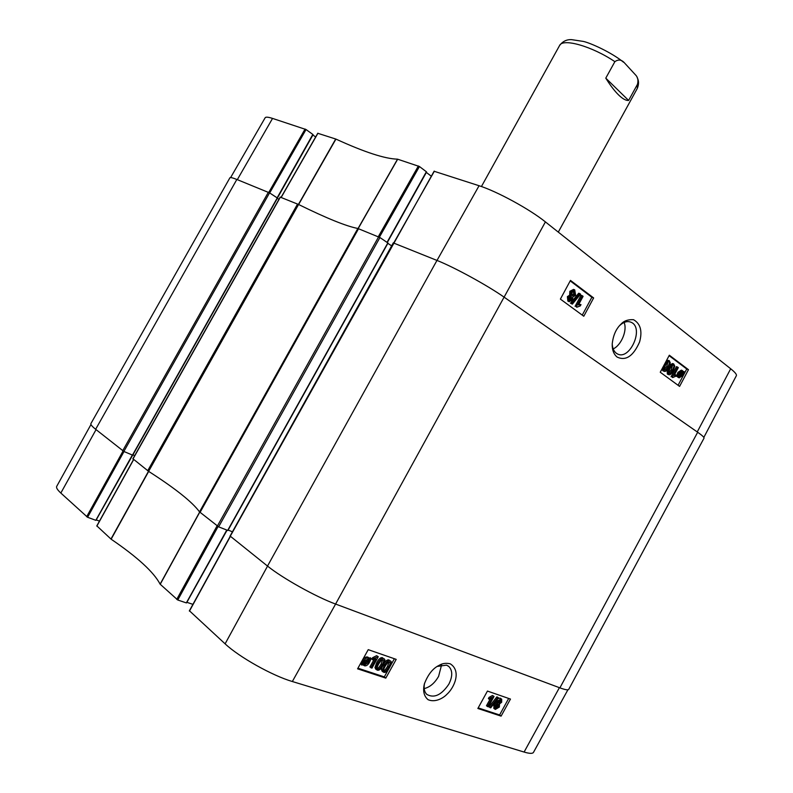 <?xml version="1.0" encoding="UTF-8"?>
<svg xmlns="http://www.w3.org/2000/svg" width="793" height="793" viewBox="0 0 793 793"><rect width="100%" height="100%" fill="white"/><g stroke="black" fill="none" stroke-linecap="round" stroke-linejoin="round"><path stroke-width="1.19" d="M624.111 322.473C627.57 330.413 621.127 345.381 613.207 348.9M619.779 325.427C623.853 321.77 627.689 320.749 631.278 322.354C644.441 328.015 629.672 361.132 617.232 353.807L616.349 353.272C613.861 351.349 612.483 348.226 612.226 343.924M278.938 199.33L277.342 198.29L278.938 199.33M306.039 129.537L312.829 134.423L277.134 197.834L269.679 192.957L306.039 129.537L272.544 118.415C268.212 117.017 265.744 116.799 265.149 117.77L230.614 177.582M668.747 373.067L671.255 369.716L672.613 365.137M672.405 370.182L670.214 373.334L669.044 373.483C668.182 373.225 668.529 371.56 670.095 368.458C671.691 365.593 672.781 364.473 673.346 365.097L673.465 365.167C674.318 365.424 673.971 367.09 672.405 370.182L671.255 369.716M668.489 374.504C667.21 373.652 667.508 371.461 669.361 367.912C671.076 364.701 672.533 363.392 673.753 363.987L674.764 366.178L673.138 370.727C671.413 373.959 669.936 375.267 668.727 374.653L667.339 374.028L667.101 369.835M669.718 365.008L672.593 363.531L673.753 363.987M668.043 374.316L667.339 374.028M678.312 367.615L674.109 375.515L676.31 375.069L675.676 376.269L672.662 377.577L672.206 377.24L677.609 367.09L678.312 367.615M674.585 374.623L676.31 375.069M671.056 376.764L676.449 366.634L677.609 367.09M678.907 375.079L679.581 373.235L682.297 371.52L682.852 372.71L678.907 375.079M679.373 373.642L681.702 372.244L681.544 371.57L682.694 372.036M681.702 372.244L682.852 372.71M678.867 375.713L682.823 373.334L682.158 375.198L679.581 377.032L678.867 375.713M681.861 373.909L682.595 374.207M679.135 376.645L681.227 374.296M678.57 377.518L677.281 376.051L678.213 375.495L679.046 372.869L682.466 370.609L683.477 372.333L684.369 371.788L682.674 375.565L679.244 377.835L678.223 376.09L677.331 376.635L676.181 376.169L676.132 375.585L677.281 376.051M676.132 375.585L677.063 375.03L678.213 375.495M677.063 375.03L677.896 372.403L681.316 370.153L682.466 370.609M683.199 371.342L684.369 371.788M569.364 300.091L570.514 299.07L570.603 296.701M571.694 299.516L569.632 300.369L569.443 297.752L571.307 296.751L571.694 299.516L570.514 299.07M571.912 295.571L573.567 294.144L573.567 290.981M574.747 294.59L572.14 295.769L571.922 292.409L574.301 291.081L574.747 294.59L573.567 294.144M572.605 300.121L569.047 301.499L568.561 297.078L570.811 295.611L571.019 291.755L574.707 289.841L575.629 295.254L572.764 297.068L572.605 300.121M568.948 301.459L567.867 301.053L567.382 296.632L569.632 295.174L570.811 295.611M569.632 295.174L569.84 291.318L573.527 289.405L574.707 289.841M572.358 304.135L571.664 303.63L579.871 293.658L580.555 294.173L572.358 304.135L570.484 303.174L571.664 303.63M570.484 303.174L578.692 293.222L579.871 293.658M583.093 296.334L578.434 304.988L581.011 304.611L580.307 305.92L576.808 307.218L576.253 306.812L582.24 295.7L583.093 296.334M578.87 304.165L581.011 304.611M576.253 306.812L576.808 307.218M575.084 306.356L581.061 295.264L582.24 295.7M664.207 369.726L666.735 366.356L668.093 361.747M667.894 366.822L665.694 369.984L664.514 370.133C663.632 369.875 663.989 368.2 665.555 365.087C667.161 362.213 668.261 361.083 668.826 361.717L668.945 361.786C669.807 362.044 669.461 363.719 667.894 366.822L666.735 366.356M663.949 371.164C662.661 370.301 662.948 368.091 664.812 364.532C666.536 361.311 668.013 360.002 669.233 360.597L670.263 362.798L668.628 367.367C666.893 370.618 665.416 371.927 664.197 371.312L662.799 370.688L662.026 368.923M666.645 360.25L669.233 360.597M663.513 370.985L662.799 370.688M582.26 315.118L591.865 297.266L570.207 280.9M678.074 385.299L686.738 369.003L669.094 355.661M593.64 297.93L583.787 316.238L560.383 299.1L570.474 280.405L593.64 297.93L591.865 297.266M688.463 369.687L679.581 386.399L660.252 372.244L669.332 355.214L688.463 369.687L686.738 369.003M617.132 357.088C625.875 361.182 633.379 356.107 639.624 341.862C642.528 331.038 640.486 323.643 633.498 319.678C628.006 319.41 623.873 320.878 621.078 324.079C616.181 328.589 613.227 335.161 612.236 343.785C611.998 349.693 613.623 354.134 617.132 357.088M703.827 437.419L736.36 375.704C736.905 374.544 735.022 372.234 730.69 368.775L545.406 221.901C529.635 209.164 496.933 191.341 479.071 185.731L434.286 171.318M312.898 134.988L315.654 136.971M379.391 237.206L419.438 166.52L397.531 159.165C384.962 158.838 364.423 152.147 335.935 139.092L317.894 133.323M419.438 166.52L426.366 171.754L387.043 242.341M426.337 172.438L431.303 176.195M230.277 536.177L267.509 566.063C282.427 578.166 316.03 596.921 335.598 604.058L559.898 687.858C565.211 689.811 568.165 690.297 568.769 689.305L704.015 438.182C704.343 437.429 702.231 435.456 697.671 432.244L504.447 297.385C487.754 285.589 454.458 267.35 436.963 260.421L393.516 242.995M232.438 531.796L228.136 530.081M379.926 237.533L388.015 243.045L227.908 530.487L218.63 526.849L379.926 237.533L357.851 228.473L199.529 511.872L218.63 526.849M199.529 511.872C192.213 501.939 175.243 488.429 148.618 471.359L298.564 204.485L280.345 197.17M133.046 458.879L148.618 471.359M134.691 455.618L132.907 454.875L134.691 455.618M269.551 192.868L277.461 198.081L132.481 455.103L123.857 451.455L269.551 192.868L236.839 179.466C232.597 177.761 230.277 177.216 229.891 177.83L90.917 423.571C90.452 424.483 92.028 426.386 95.646 429.291L123.857 451.455M298.564 204.485C326.607 218.293 346.372 226.283 357.851 228.473M387.856 243.322L391.633 245.88M441.582 664.911L438.598 676.35C434.733 683.1 429.935 687.184 424.196 688.592M439.213 665.307C432.968 668.231 428.022 674.417 424.384 683.873C422.699 690.941 423.938 696.214 428.091 699.704C435.228 702.806 443.327 698.108 446.895 694.321C454.24 687.759 461.724 671.027 450.206 663.791C445.983 662.859 442.316 663.364 439.213 665.307L437.31 666.427L446.578 665.149L448.937 666.576C452.704 670.709 452.654 676.598 448.808 684.24C441.404 695.134 434.068 698.514 426.783 694.381C424.314 691.883 423.571 688.185 424.552 683.288M95.626 520.248L87.587 517.274L124.005 451.524L132.342 455.033L95.903 520.178M378.767 663.8L381.433 660.143L383.356 659.935C384.139 660.242 383.723 661.907 382.107 664.93C380.134 668.291 378.717 669.649 377.864 669.005L377.508 668.796C376.734 668.479 377.151 666.814 378.767 663.8M377.23 668.241C378.063 668.529 379.361 667.151 381.116 664.108L382.642 659.657M383.663 658.577L384.357 658.993C385.388 659.835 384.992 661.937 383.168 665.287C381.036 669.114 379.054 670.739 377.23 670.144L375.971 668.34L377.706 663.434C379.857 659.578 381.849 657.952 383.663 658.577L384.139 658.814M375.713 669.064L374.98 667.518L376.715 662.621C378.866 658.755 380.848 657.139 382.662 657.764M370.896 667.805L375.842 658.894L372.829 659.875L373.582 658.517L378.281 656.723L371.937 668.152L369.905 666.982L373.989 659.617M373.582 658.517L372.591 657.694L371.838 659.052L372.829 659.875M372.591 657.694L376.616 655.682L377.617 656.495M376.616 655.682L378.281 656.723M363.987 664.118L367.555 661.521M369.201 660.49L368.467 662.512L364.82 664.901L364.195 664.484L363.898 663.85L369.201 660.49M369.171 659.845L363.858 663.206L364.582 661.154L368.259 658.745L369.171 659.845L368.071 658.686M364.473 661.372L368.18 659.023M371.223 658.547L369.26 662.74C367.704 665.208 366.069 666.219 364.364 665.773L363.045 664.385L361.846 665.149L361.697 664.584L362.956 663.781L363.799 660.916C365.335 658.418 366.981 657.407 368.745 657.873L370.034 659.3L371.223 658.547L370.232 657.724L369.409 658.24M362.837 664.693L363.501 665.248M361.697 664.584L360.706 663.751L361.846 665.149M360.706 663.751L361.975 662.958L362.956 663.781M361.975 662.958L362.807 660.083C364.344 657.595 365.989 656.584 367.744 657.06L369.29 658.14M498.619 701.121L500.869 700.09L500.809 701.954L498.827 703.153L498.619 701.121M498.272 702.429L499.808 701.181L500.125 699.892M495.724 705.78L498.589 704.392L498.49 706.771L495.962 708.367L495.724 705.78M495.318 707.653L497.489 705.998L497.875 704.125M497.717 700.863L501.156 698.891L501.711 699.208L501.672 702.251L499.521 703.966L499.372 707.049L495.387 709.408L494.743 709.041L494.852 705.483L497.607 703.322L497.717 700.863L496.785 700.14M498.024 698.574L500.145 698.118L501.533 699.079M493.94 708.407L493.851 704.699L496.606 702.548L497.607 703.322M496.606 702.548L496.537 700.457M497.905 697.612L498.589 697.85L490.708 707.842L490.024 707.614L497.905 697.612L496.904 696.839L498.589 697.85M496.904 696.839L489.023 706.831L490.024 707.614M487.467 706.553L491.928 698.445L489.37 699.396L490.044 698.157L494.049 696.442L488.319 706.841L486.466 705.77L490.064 699.228M490.044 698.157L489.043 697.384L488.369 698.613L489.37 699.396M489.043 697.384L492.493 695.481L493.494 696.254M492.493 695.481L494.049 696.442M385.259 666.001L387.896 662.363L389.809 662.145C390.592 662.452 390.176 664.108 388.56 667.121C386.597 670.462 385.2 671.82 384.347 671.175L384 670.967C383.227 670.66 383.643 669.005 385.259 666.001M383.723 670.412C384.546 670.69 385.824 669.322 387.569 666.298L389.095 661.877M390.116 660.797L390.8 661.203C391.831 662.036 391.435 664.128 389.611 667.468C387.49 671.284 385.527 672.89 383.723 672.315L382.474 670.521L384.209 665.644C386.35 661.798 388.312 660.182 390.116 660.797L390.582 661.035M382.216 671.235L381.483 669.698L382.157 666.963M384.248 663.107C385.963 660.539 387.589 659.508 389.115 659.994M478.189 707.891L499.6 714.959L508.68 698.445M357.94 668.182L384.308 676.885L388.629 669.104M390.493 665.743L394.379 658.735M477.862 708.476L487.447 691.07L510.474 699.069L501.097 716.129L477.862 708.476M501.097 716.129L499.6 714.959M357.584 668.826L368.239 649.655L396.203 659.37L385.794 678.124L357.584 668.826M385.794 678.124L384.308 676.885M189.557 610.907L225.103 643.837C239.149 657.07 272.316 675.676 292.339 681.524L524.094 752.051C529.506 753.667 532.638 753.776 533.481 752.369L567.917 689.771M96.924 525.967L111.139 539.2C137.496 557.182 153.832 572.169 160.117 584.163L177.771 600.014L218.055 526.582M99.472 521.1L96.221 519.891M90.977 424.513L56.709 486.377C56.045 487.665 57.423 489.886 60.833 493.048L87.587 517.274M192.927 604.355L186.88 602.313M226.758 530.081L186.454 602.7M186.216 602.858L177.771 600.014M605.783 78.14L614.872 61.666C618.471 59.128 621.762 59.634 624.745 63.192L636.135 75.573C637.949 77.863 638.395 80.767 637.473 84.316L628.601 100.443C625.994 100.691 622.664 98.877 618.629 94.982C614.565 91.007 610.283 85.386 605.783 78.14L628.601 100.443M669.064 372.869L670.214 373.334M668.519 367.575L669.361 367.912M681.792 371.322L682.297 371.52M681.009 374.732L682.158 375.198M677.311 373.771L678.461 374.237M677.896 372.403L679.046 372.869M677.856 377.22L679.006 377.686M570.93 296.651L571.505 296.869M573.815 290.962L574.548 291.239M567.867 301.053L569.047 301.499M567.382 296.632L568.561 297.078M569.84 291.318L571.019 291.755M664.534 369.518L665.694 369.984M697.235 431.947L730.69 368.775M292.339 681.524L335.598 604.058L545.406 221.901M358.188 228.562L397.67 159.195M397.531 159.165L358.049 228.513M418.397 165.955L378.32 236.691M298.624 204.515L335.935 139.092M335.726 139.003L298.436 204.425M281.198 197.407L317.953 133.214M305.107 129.021L268.768 192.412M393.764 242.945L434.376 171.159M437.002 260.431L479.071 185.731M237.315 179.664L272.544 118.415M297.563 204.029L147.706 470.725M200.064 512.387L358.545 228.701M132.976 458.998L280.395 197.08M697.671 432.244L559.898 687.858M436.963 260.421L267.509 566.063M95.646 429.291L236.839 179.466M268.381 192.223L122.677 450.801M378.618 236.82L217.322 526.126M387.836 242.886L227.66 530.438M189.329 610.917L230.188 536.355L434.158 171.139M277.263 197.913L132.481 455.103M381.116 664.108L382.107 664.93M377.349 668.578L377.864 669.005M374.98 667.518L375.971 668.34M376.715 662.621L377.706 663.434M367.476 661.689L368.467 662.512M364.056 664.256L364.82 664.901M362.807 660.083L363.799 660.916M367.744 657.06L368.745 657.873M499.808 701.181L500.809 701.954M497.489 705.998L498.49 706.771M495.466 707.98L495.962 708.367M500.145 698.118L501.156 698.891M493.851 704.699L494.852 705.483M387.569 666.298L388.56 667.121M383.852 670.759L384.347 671.175M381.483 669.698L382.474 670.521M383.356 664.94L384.209 665.644M559.402 687.67L524.094 752.051M199.667 512.03L160.117 584.163M160.216 584.282L199.767 512.139M111.139 539.2L148.678 471.399M148.499 471.28L110.961 539.062M217.054 525.918L176.72 599.429M189.448 611.106L230.337 536.484M96.845 526.116L133.67 459.553M123.044 451.048L86.645 516.749M96.052 429.618L60.833 493.048M267.548 566.093L225.103 643.837M614.872 61.666C592.074 46.232 562.564 37.925 559.561 45.558C562.673 41.335 566.708 39.363 571.664 39.65L583.331 41.414C590.557 42.961 611.79 52.596 623.556 62.241M637.205 77.655C638.93 80.787 638.95 84.395 637.285 88.459L637.473 84.316M668.727 374.653L667.577 374.177M679.244 377.835L678.094 377.369M569.414 301.727L568.234 301.281M664.197 371.312L663.037 370.837M619.64 325.546L621.078 324.079M277.411 198.022L313.076 134.671M317.815 133.204L281.079 197.358M387.301 242.519L426.584 172.002M393.338 242.807L230.02 536.157M280.226 197.041L132.867 458.86M132.738 455.162L277.461 198.081M227.908 530.487L388.015 243.045M448.689 666.358L448.154 665.951M376.497 669.708L375.505 668.886M363.541 665.287L362.708 664.593M494.743 709.041L493.742 708.258M382.999 671.889L381.998 671.066M227.056 530.2L186.563 602.888M133.571 459.464L96.766 525.977M132.659 455.162L95.983 520.307M559.561 45.558L481.43 186.533M637.285 88.459L558.292 232.121"/></g></svg>
